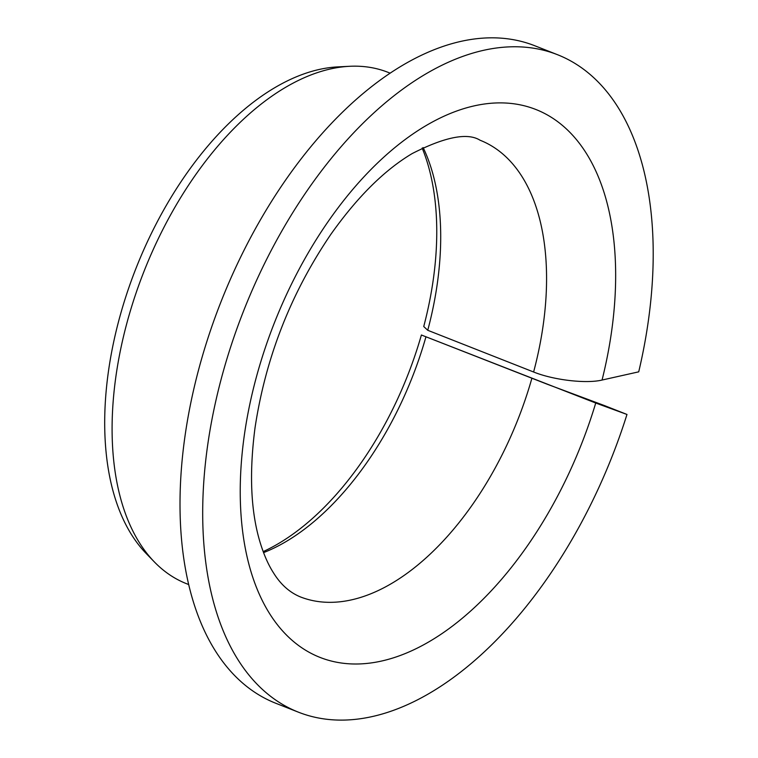 <?xml version="1.0" encoding="UTF-8"?>
<svg xmlns="http://www.w3.org/2000/svg" width="758" height="758" viewBox="0 0 758 758"><rect width="100%" height="100%" fill="white"/><g stroke="black" fill="none" stroke-linecap="round" stroke-linejoin="round"><path stroke-width="1.14" d="M595.731 403.029L626.98 414.455L604.297 405.521L547.484 384.325L421.391 334.998L595.731 403.029A294.455 165.083 -68.5 0 1 274.017 620.215A294.455 165.083 -68.5 0 1 406.743 138.354A294.455 165.083 -68.5 0 1 602.06 380.042C586.275 383.889 553.567 380.099 533.613 371.998L427.749 330.289A245.374 137.568 -68.5 0 0 423.144 147.583M425.93 336.874A245.374 137.568 -68.5 0 1 263.557 552.629M422.168 148.066A251.04 140.742 -68.5 0 1 423.731 326.518L427.749 330.289M421.391 334.998A251.04 140.742 -68.5 0 1 263.178 551.606M626.98 414.455A353.342 198.094 -68.5 0 1 298.425 712.179L275.732 703.244A353.342 198.094 -68.5 0 1 220.957 301.883A353.342 198.094 -68.5 0 1 534.788 45.755L557.471 54.69A353.342 198.094 -68.5 0 1 638.719 371.837L602.06 380.042M298.425 712.179A353.342 198.094 -68.5 0 1 243.64 310.818A353.342 198.094 -68.5 0 1 557.471 54.69M188.676 584.541L186.553 583.707A274.822 154.073 -68.5 0 1 154.338 561.905A274.822 154.073 -68.5 0 1 143.944 271.535A274.822 154.073 -68.5 0 1 349.609 66.297A274.822 154.073 -68.5 0 1 388.039 72.332L390.162 73.166M154.338 561.905L146.171 553.482A269.82 151.268 -68.5 0 1 135.966 268.398A269.82 151.268 -68.5 0 1 337.888 66.884L349.609 66.297M531.794 378.583A245.374 137.568 -68.5 0 1 300.187 596.83C289.499 592.358 280.612 584.38 273.524 572.896C268.199 564.644 263.623 554.136 259.795 541.364C250.718 510.617 249.136 472.717 255.048 427.664C265.67 357.482 290.968 292.995 330.952 234.203C357.359 196.976 384.42 170.105 412.144 153.59C444.937 136.828 467.591 132.385 480.089 140.239A245.374 137.568 -68.5 0 1 533.613 371.998"/></g></svg>
